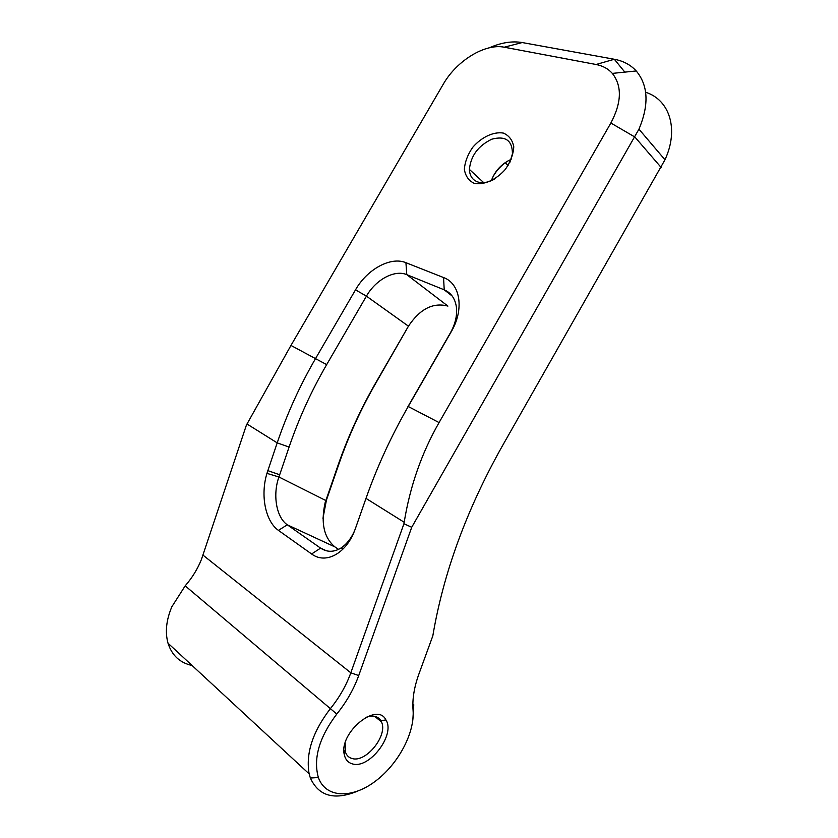 <?xml version="1.0" encoding="UTF-8"?>
<svg xmlns="http://www.w3.org/2000/svg" width="838" height="838" viewBox="0 0 838 838"><rect width="100%" height="100%" fill="white"/><g stroke="black" fill="none" stroke-linecap="round" stroke-linejoin="round"><path stroke-width="1.26" d="M365.347 717.632C372.533 714.845 377.697 715.862 380.85 720.69L381.458 721.895C388.256 735.261 365.829 763.261 351.918 758.474C348.723 757.552 346.544 755.384 345.413 751.979L345.172 742.971M352.316 763.858C369.212 769.567 395.808 734.486 385.909 719.926C377.163 701.312 338.688 732.81 344.303 754.682C345.382 759.574 348.053 762.632 352.316 763.858M645.637 92.274C669.698 99.795 679.105 129.398 664.974 159.765L502.14 446.35C466.536 509.818 443.428 572.993 432.817 635.885L418.822 674.255C414.15 687.275 412.223 699.238 413.061 710.142C414.957 732.957 398.04 764.602 374.764 781.676C351.562 798.949 325.594 797.975 318.377 777.538C313.077 758.516 319.205 737.356 336.782 714.049C346.492 701.993 353.804 689.161 358.716 675.564L411.72 527.28L638.944 129.167C649.188 104.844 648.277 85.445 636.231 70.958C630.564 64.809 623.273 60.912 614.338 59.268L522.231 42.549C512.123 40.853 501.155 42.602 489.319 47.797M411.72 527.28L403.947 523.74L350.818 672.809C346.262 685.463 339.453 697.394 330.402 708.602C312.658 731.773 305.577 753.53 309.149 773.872L310.374 778.031C318.66 796.1 334.194 800.552 356.988 791.386M412.82 720.219L413.773 704.706L412.862 703.993M322.965 518.324L326.432 500.087L339.212 463.163C348.818 435.519 361.073 408.755 375.979 382.872L408.452 326.181L376.053 382.264C360.612 409.059 347.938 436.755 338.007 465.362L325.144 502.653C320.629 522.922 323.897 537.671 334.949 546.921L338.542 549.393M192.059 665.477C179.95 662.868 171.937 655.442 168.019 643.217C164.971 632.187 166.249 620.036 171.853 606.754L185.188 585.846C192.185 577.78 197.579 569.023 201.382 559.585L246.435 425.034L290.964 345.434L443.857 83.192C457.412 60.284 485.254 43.272 504.235 47.211L596.08 64.495C602.763 65.773 608.189 68.737 612.348 73.398C622.173 86.01 621.681 102.55 610.86 123.018L439.07 422.572C421.671 453.012 410.044 486.239 404.188 522.263L403.947 523.74M355.469 528.38L365.997 498.39C377.09 466.839 391.168 436.21 408.221 406.503L451.211 331.785C464.493 309.463 460.334 283.474 443.543 277.546L405.927 262.692C390.676 256.26 367.075 269.323 355.511 289.843L315.696 358.318C299.92 385.522 287.088 413.71 277.2 442.873L266.955 473.365C260.272 495.122 265.279 521.173 278.436 530.381L311.6 553.97C325.479 564.445 345.476 553.97 354.38 531.271L355.469 528.38M474.203 183.333C483.736 185.366 496.065 179.929 505.283 169.444C510.531 161.849 513.359 154.286 513.767 146.765C512.5 140.051 509.012 135.484 503.292 133.064C493.603 131.461 481.63 137.086 472.768 147.268C467.709 154.601 464.901 161.944 464.367 169.307C465.394 175.99 468.672 180.673 474.203 183.333M492.545 177.625C496.211 170.585 501.417 164.981 508.163 160.812M494.462 179.143C488.428 182.454 482.96 183.417 478.058 182.045C472.559 180.149 469.678 175.938 469.406 169.423C470.726 155.858 478.215 145.77 491.864 139.171C505.544 135.567 512.406 140.47 512.437 153.867L509.766 162.677M511.117 159.419L509.106 160.33C500.516 164.929 494.598 171.717 491.361 180.683M354.631 530.653C351.248 538.373 346.733 544.145 341.087 547.958C333.943 552.326 327.113 552.389 320.587 548.125L287.277 524.808C276.006 517.056 272.675 494.231 278.928 476.979L289.1 447.052C298.778 418.633 311.296 391.157 326.663 364.624L366.426 296.149C375.675 279.703 394.625 269.386 406.776 274.655L444.224 289.833C450.98 292.724 455.024 298.38 456.364 306.813C457.38 315.245 455.369 323.981 450.31 333.032L407.781 406.933L408.221 406.503L439.07 422.572M405.927 262.692L406.776 274.655L447.921 306.1C433.141 302.193 419.985 308.887 408.452 326.181L366.426 296.149L355.511 289.843M610.86 123.018L634.9 137.034L661.077 167.391M413.061 710.142L413.773 704.706M336.782 714.049L185.188 585.846M358.716 675.564L350.818 672.809L203.006 555.144M365.997 498.39L404.188 522.263M247.001 423.997L277.2 442.873L289.1 447.052M624.823 72.12L614.338 59.268L596.08 64.495M522.231 42.549L504.235 47.211M326.663 364.624L290.964 345.434M505.157 162.656L508.111 165.515M267.825 470.621L279.683 474.769M452.185 296.024L444.224 289.833L443.543 277.546M450.31 333.032L451.211 331.785M326.464 550.807L320.587 548.125L311.6 553.97M334.949 546.921L287.277 524.808L278.436 530.381M327.155 498.002L325.825 500.527L278.928 476.979L266.955 473.365M376.053 382.264L375.979 382.872M338.007 465.362L339.212 463.163M326.432 500.087L325.144 502.653M343.947 750.701L344.868 751.508M374.596 716.27L381.458 721.895M345.036 750.544L344.303 754.682M380.85 720.69L385.909 719.926M318.377 777.538L310.374 778.031M168.019 643.217L309.149 773.872M638.944 129.167L664.974 159.765M612.348 73.398L636.231 70.958M483.683 182.621L469.406 169.423M343.13 548.921L341.097 547.979"/></g></svg>
